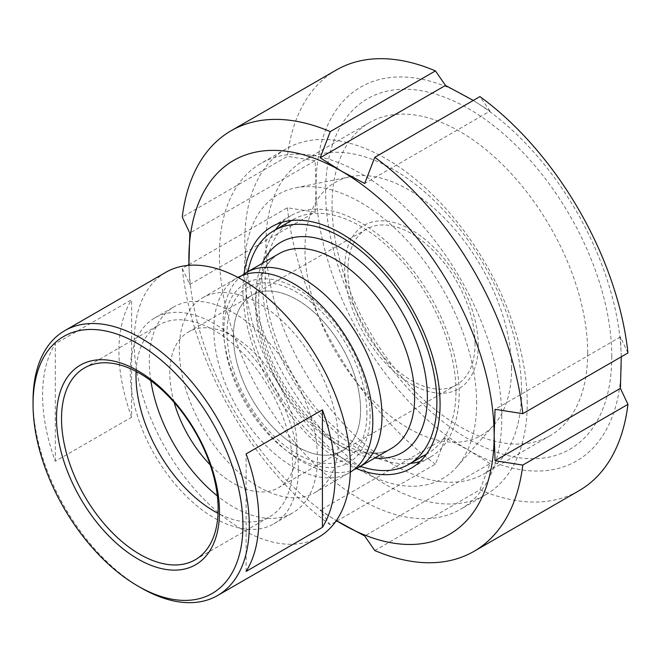<?xml version="1.0" encoding="UTF-8"?>
<svg xmlns="http://www.w3.org/2000/svg" width="661" height="661" viewBox="0 0 661 661"><rect width="100%" height="100%" fill="white"/><g stroke="black" fill="none" stroke-linecap="round" stroke-linejoin="round"><path stroke-width="0.5" stroke-dasharray="3.31 2.48" d="M247.999 271.597A134.91 77.891 -120 0 0 360.427 466.327M241.876 275.563A112.428 64.91 -120 0 0 246.28 402.409A112.428 64.91 -120 0 0 353.924 469.649M511.556 368.524A146.073 84.335 -120 0 0 456.693 231.499A146.073 84.335 -120 0 0 350.388 176.685A146.073 84.335 -120 0 0 335.226 351.057A146.073 84.335 -120 0 0 493.817 425.114A146.073 84.335 -120 0 0 511.556 368.524M478.242 345.596A94.44 54.524 -120 0 0 378.067 220.989A94.44 54.524 -120 0 0 378.067 354.544A94.44 54.524 -120 0 0 478.242 345.596M476.647 403.425A164.143 94.771 -120 0 0 415.001 249.461A164.143 94.771 -120 0 0 295.55 187.864A164.143 94.771 -120 0 0 278.512 383.801A164.143 94.771 -120 0 0 456.718 467.021A164.143 94.771 -120 0 0 476.647 403.425M455.983 391.494A134.91 77.891 -120 0 0 397.087 255.724A134.91 77.891 -120 0 0 293.129 219.576A134.91 77.891 -120 0 0 293.129 375.365A134.91 77.891 -120 0 0 428.039 453.256A134.91 77.891 -120 0 0 455.983 391.494M366.938 413.53A98.935 57.119 -120 0 0 262.004 282.982A98.935 57.119 -120 0 0 262.004 422.9A98.935 57.119 -120 0 0 366.938 413.53M360.584 409.853A89.946 51.93 -120 0 0 321.32 319.337A89.946 51.93 -120 0 0 252.015 295.244A89.946 51.93 -120 0 0 252.015 399.104A89.946 51.93 -120 0 0 341.952 451.025A89.946 51.93 -120 0 0 360.584 409.853A89.946 51.93 60 0 1 341.952 451.025A89.946 51.93 60 0 1 252.015 399.104A89.946 51.93 60 0 1 252.015 295.244A89.946 51.93 60 0 1 321.32 319.337A89.946 51.93 60 0 1 360.584 409.853M475.061 343.761A89.946 51.93 -120 0 0 435.797 253.246A89.946 51.93 -120 0 0 366.491 229.152A89.946 51.93 -120 0 0 366.491 333.004A89.946 51.93 -120 0 0 456.429 384.933A89.946 51.93 -120 0 0 475.061 343.761M374.779 550.53L479.944 489.818L490.024 463.634L364.69 535.997M490.024 463.634L468.699 450.248L445.506 437.937L320.172 510.292L336.317 520.628A215.858 124.632 -120 0 1 188.955 265.317M335.491 521.81L330.26 524.834L320.172 510.292M445.506 437.937L435.425 464.113L336.912 520.984M188.906 264.631L287.419 207.761L315.132 212.115L189.798 284.478L182.254 268.473L187.484 265.449M315.132 212.115L316.065 185.873L315.132 160.706L189.798 233.069M188.914 265.325L189.798 284.478M315.132 160.706L287.419 156.351L182.254 217.064M473.284 100.439L490.024 111.139L364.69 183.494M490.024 111.139L479.944 96.597M627.95 352.957L620.406 336.953L621.29 356.8M621.332 362.121A215.858 124.632 -120 0 0 468.699 97.745A215.858 124.632 -120 0 0 316.065 185.873A215.858 124.632 -120 0 0 468.699 450.248A215.858 124.632 -120 0 0 621.332 362.121M336.259 70.049A242.843 140.206 -120 0 0 287.419 156.351M287.419 207.761A242.843 140.206 -120 0 0 435.425 464.113M182.254 268.473A242.843 140.206 -120 0 0 330.26 524.834M620.406 336.953L495.072 409.316M420.09 461.518A139.413 80.485 -120 0 0 430.286 457.148A139.413 80.485 -120 0 0 459.155 393.328A139.413 80.485 -120 0 0 398.302 253.031A139.413 80.485 -120 0 0 290.881 215.684A139.413 80.485 -120 0 0 281.991 222.327M275.563 229.722A139.413 80.485 -120 0 0 290.873 376.663A139.413 80.485 -120 0 0 410.473 463.394M244.058 273.976A139.413 80.485 -120 0 0 356.386 468.55M501.773 417.934A199.672 115.278 -120 0 0 414.612 216.99A199.672 115.278 -120 0 0 260.748 163.498A199.672 115.278 -120 0 0 260.748 394.055A199.672 115.278 -120 0 0 460.42 509.342A199.672 115.278 -120 0 0 501.773 417.934M527.205 403.243A199.672 115.278 -120 0 0 440.052 202.307A199.672 115.278 -120 0 0 286.188 148.808A199.672 115.278 -120 0 0 286.188 379.373A199.672 115.278 -120 0 0 485.852 494.651A199.672 115.278 -120 0 0 527.205 403.243M521.554 391.056A180.734 104.347 -120 0 0 442.655 209.165A180.734 104.347 -120 0 0 303.382 160.747A180.734 104.347 -120 0 0 303.382 369.441A180.734 104.347 -120 0 0 484.116 473.788A180.734 104.347 -120 0 0 521.554 391.056M587.67 352.883A180.734 104.347 -120 0 0 508.772 170.992A180.734 104.347 -120 0 0 369.499 122.574A180.734 104.347 -120 0 0 369.499 331.268A180.734 104.347 -120 0 0 550.233 435.616A180.734 104.347 -120 0 0 587.67 352.883M611.797 356.61A202.365 116.84 -120 0 0 397.154 89.59A202.365 116.84 -120 0 0 397.154 375.787A202.365 116.84 -120 0 0 611.797 356.61M479.944 489.818A242.843 140.206 -120 0 0 579.102 490.669M55.309 461.262L55.309 343.761A152.898 88.277 -120 0 0 55.309 461.262L131.63 417.198L131.63 299.697L55.309 343.761M131.63 417.198A152.898 88.277 60 0 1 131.63 299.697M246.107 571.418L246.107 453.917M33.05 400.673A152.898 88.277 -120 0 0 141.165 587.935M318.751 537.12A152.898 88.277 60 0 1 165.853 448.844A152.898 88.277 60 0 1 165.853 272.291M136.083 371.391A110.751 63.943 60 0 1 158.929 324.956A110.751 63.943 60 0 1 244.273 354.627A110.751 63.943 60 0 1 292.616 466.079A110.751 63.943 60 0 1 269.68 516.778A110.751 63.943 60 0 1 218.047 513.349M174.157 402.425A89.946 51.93 60 0 1 188.418 331.962A89.946 51.93 60 0 1 257.724 356.056A89.946 51.93 60 0 1 296.987 446.572A89.946 51.93 60 0 1 278.355 487.744A89.946 51.93 60 0 1 210.206 464.857M150.848 380.711A118.906 68.653 60 0 1 173.934 306.878A118.906 68.653 60 0 1 265.565 338.738A118.906 68.653 60 0 1 317.462 458.395A118.906 68.653 60 0 1 292.84 512.829A118.906 68.653 60 0 1 217.353 495.907M298.384 469.409A118.906 68.653 60 0 1 273.761 523.851A118.906 68.653 60 0 1 154.848 455.198A118.906 68.653 60 0 1 154.856 317.891A118.906 68.653 60 0 1 246.479 349.752A118.906 68.653 60 0 1 298.384 469.409M338.325 441.069A112.428 64.91 60 0 1 315.041 492.536A112.428 64.91 60 0 1 202.613 427.626A112.428 64.91 60 0 1 202.613 297.805A112.428 64.91 60 0 1 289.245 327.922A112.428 64.91 60 0 1 338.325 441.069M350.33 472.144A112.428 64.91 60 0 1 349.529 472.623A112.428 64.91 60 0 1 237.101 407.713A112.428 64.91 60 0 1 237.101 277.893A112.428 64.91 60 0 1 237.91 277.43M370.119 415.364A103.43 59.721 60 0 1 260.417 425.163A103.43 59.721 60 0 1 260.417 278.884A103.43 59.721 60 0 1 370.119 415.364M262.359 263.309A121.417 70.099 -120 0 0 280.793 382.488A121.417 70.099 -120 0 0 374.787 458.04M391.353 448.472A112.428 64.91 60 0 1 278.925 383.554A112.428 64.91 60 0 1 278.934 253.741C261.128 264.326 255.063 288.27 260.723 325.576C266.664 354.527 279.52 381.554 299.309 406.647C330.136 446.026 371.763 461.708 391.353 448.472M350.388 176.685L295.55 187.864M493.817 425.114L456.718 467.021M293.129 219.576L291.608 220.46M428.039 453.256L426.519 454.132M366.491 229.152L188.418 331.962M456.429 384.933L278.355 487.744M290.881 215.684L271.795 226.698M430.286 457.148L411.208 468.17M286.188 148.808L260.748 163.498M485.852 494.651L460.42 509.342M369.499 122.574L303.382 160.747M550.233 435.616L484.116 473.788M195.202 559.784L269.68 516.778M84.451 367.962L158.929 324.956M273.761 523.851L292.84 512.829M154.856 317.891L173.934 306.878M315.041 492.536L349.529 472.623M202.613 297.805L237.101 277.893"/><path stroke-width="0.99" d="M360.427 466.327A134.91 77.891 -120 0 0 408.961 464.27A134.91 77.891 -120 0 0 436.896 402.508A134.91 77.891 -120 0 0 378.009 266.738A134.91 77.891 -120 0 0 274.042 230.598A134.91 77.891 -120 0 0 247.999 271.597M353.924 469.649A112.428 64.91 -120 0 0 358.708 467.319A112.428 64.91 -120 0 0 381.992 415.852A112.428 64.91 -120 0 0 332.913 302.713A112.428 64.91 -120 0 0 246.28 272.588A112.428 64.91 -120 0 0 241.876 275.563M522.785 413.67L627.95 352.957A242.843 140.206 -120 0 0 479.944 96.597L374.779 157.318A242.843 140.206 -120 0 1 522.785 413.67L495.072 409.316L494.139 435.558A215.858 124.632 -120 0 1 341.506 523.686A215.858 124.632 -120 0 1 336.342 520.604L364.69 535.997L374.779 550.53A242.843 140.206 -120 0 0 473.937 551.381A242.843 140.206 -120 0 0 522.785 465.08L495.072 460.725L494.139 435.558A215.858 124.632 -120 0 0 341.506 171.182L320.172 157.797L330.26 131.613L435.425 70.901L445.506 85.434L320.172 157.797M336.912 520.984L335.491 521.81M187.484 265.449L188.906 264.631M330.26 131.613A242.843 140.206 -120 0 0 231.094 130.762A242.843 140.206 -120 0 0 182.254 217.064L189.798 233.069L188.914 265.325M374.779 157.318L364.69 183.494L341.506 171.182A215.858 124.632 -120 0 0 188.864 259.31A215.858 124.632 -120 0 0 188.955 265.317M445.506 85.434L473.284 100.439M621.29 356.8L620.406 388.362L495.072 460.725M435.425 70.901A242.843 140.206 -120 0 0 336.259 70.049L231.094 130.762M620.406 388.362L627.95 404.358L522.785 465.08M281.991 222.327A139.413 80.485 -120 0 0 275.563 229.722M410.473 463.394A139.413 80.485 -120 0 0 420.09 461.518M356.386 468.55A139.413 80.485 -120 0 0 411.208 468.17A139.413 80.485 -120 0 0 440.077 404.35A139.413 80.485 -120 0 0 379.224 264.053A139.413 80.485 -120 0 0 271.795 226.698A139.413 80.485 -120 0 0 244.058 273.976M473.937 551.381L579.102 490.669A242.843 140.206 -120 0 0 627.95 404.358M322.419 527.354L246.107 571.418A152.898 88.277 -120 0 0 258.823 520.009A152.898 88.277 -120 0 0 246.107 453.917L322.419 409.853A152.898 88.277 60 0 1 335.144 475.945A152.898 88.277 60 0 1 322.419 527.354L322.419 409.853M242.926 525.52A148.403 85.682 60 0 1 137.984 586.1A148.403 85.682 60 0 1 33.05 404.35A148.403 85.682 60 0 1 137.984 343.761A148.403 85.682 60 0 1 242.926 525.52M137.984 586.1L141.165 587.935A152.898 88.277 -120 0 0 217.618 595.511A152.898 88.277 -120 0 0 249.288 525.52A152.898 88.277 -120 0 0 182.543 371.639A152.898 88.277 -120 0 0 64.72 330.682A152.898 88.277 -120 0 0 33.05 400.673L33.05 404.35M219.477 511.978A115.245 66.538 -120 0 0 97.241 359.915A115.245 66.538 -120 0 0 97.241 522.901A115.245 66.538 -120 0 0 219.477 511.978M64.72 330.682L165.853 272.291A152.898 88.277 60 0 1 283.676 313.256A152.898 88.277 60 0 1 350.421 467.129A152.898 88.277 60 0 1 318.751 537.12L217.618 595.511M218.138 509.086A110.751 63.943 60 0 1 195.202 559.784A110.751 63.943 60 0 1 84.451 495.841A110.751 63.943 60 0 1 84.451 367.962A110.751 63.943 60 0 1 169.794 397.633A110.751 63.943 60 0 1 218.138 509.086M218.047 513.349A110.751 63.943 60 0 1 136.083 371.391M210.206 464.857A89.946 51.93 60 0 1 174.157 402.425M217.353 495.907A118.906 68.653 60 0 1 150.848 380.711M237.91 277.43A112.428 64.91 60 0 1 324.262 308.571A112.428 64.91 60 0 1 372.812 421.156A112.428 64.91 60 0 1 350.33 472.144M374.787 458.04A121.417 70.099 -120 0 0 427.361 397.005A121.417 70.099 -120 0 0 358.477 260.054A121.417 70.099 -120 0 0 262.359 263.309M246.28 272.588L278.925 253.741A112.428 64.91 60 0 1 365.566 283.866A112.428 64.91 60 0 1 414.637 397.005A112.428 64.91 60 0 1 391.353 448.472L358.708 467.319M291.608 220.46L274.042 230.598M426.519 454.132L408.961 464.27"/></g></svg>
